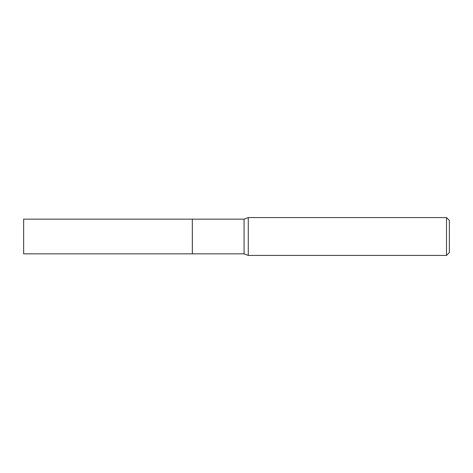 <?xml version="1.0" encoding="UTF-8"?>
<svg xmlns="http://www.w3.org/2000/svg" width="473" height="473" viewBox="0 0 473 473"><rect width="100%" height="100%" fill="white"/><g stroke="black" fill="none" stroke-linecap="round" stroke-linejoin="round"><path stroke-width="0.71" d="M23.65 219.153L23.65 253.847L192.328 253.847L192.328 219.153L23.65 219.153M192.328 219.194L192.369 253.847L244.068 253.847L248.278 255.42L446.512 255.42L446.512 217.58L248.278 217.58L248.278 255.42M446.512 217.58L449.35 220.418L449.35 252.582L446.512 255.42M192.369 219.153L244.068 219.153L244.068 253.847M244.068 219.153L248.278 217.58"/></g></svg>

